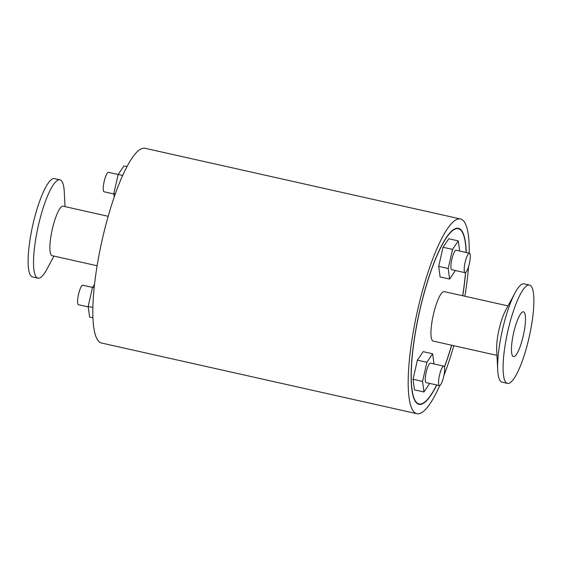 <?xml version="1.0" encoding="UTF-8"?>
<svg xmlns="http://www.w3.org/2000/svg" width="562" height="562" viewBox="0 0 562 562"><rect width="100%" height="100%" fill="white"/><g stroke="black" fill="none" stroke-linecap="round" stroke-linejoin="round"><path stroke-width="0.84" d="M459.646 251.024L458.29 240.88L452.536 249.395L448.195 268.488L449.614 279.075L455.375 270.519M449.614 279.075L440.109 276.947L438.697 266.36L443.039 247.259L448.792 238.752L458.29 240.88M443.039 247.259L452.536 249.395M438.697 266.36L448.195 268.488M465.069 272.689L451.771 269.711A9.976 2.192 -77.4 0 1 451.019 264.316A9.976 2.192 -77.4 0 1 456.133 250.238L469.432 253.216A9.976 2.192 102.6 0 0 464.317 267.294A9.976 2.192 102.6 0 0 465.069 272.689A9.976 2.192 102.6 0 0 469.382 263.438A9.976 2.192 102.6 0 0 469.432 253.216M423.959 391.981L414.461 389.852L413.049 379.266L417.383 360.165L426.888 362.293L422.547 381.394L423.959 391.981L429.719 383.424M413.049 379.266L422.547 381.394M433.99 363.93L432.635 353.786L426.888 362.293M417.383 360.165L423.137 351.65L432.635 353.786M439.414 385.595L426.115 382.617A9.976 2.192 -77.4 0 1 426.165 372.402A9.976 2.192 -77.4 0 1 430.478 363.143L443.776 366.122A9.976 2.192 102.6 0 0 439.463 375.381A9.976 2.192 102.6 0 0 439.414 385.595A9.976 2.192 102.6 0 0 442.315 381.254A9.976 2.192 102.6 0 0 444.535 371.468A9.976 2.192 102.6 0 0 443.776 366.122M507.458 383.389L502.042 382.181A50.39 11.057 -77.4 0 1 501.901 382.139A50.39 11.057 -77.4 0 1 497.728 370.168L496.675 349.754A25.346 5.564 -77.4 0 1 505.386 310.87L515.059 292.858A50.39 11.057 -77.4 0 1 524.086 283.838L529.495 285.053A50.39 11.057 -77.4 0 1 529.271 336.638A50.39 11.057 -77.4 0 1 507.458 383.389A50.39 11.057 -77.4 0 1 507.317 383.354A50.39 11.057 -77.4 0 1 507.76 331.475A50.39 11.057 -77.4 0 1 529.495 285.053M508.048 305.911L444.226 291.608A25.346 5.564 102.6 0 0 433.295 314.959A25.346 5.564 102.6 0 0 433.07 341.05A25.346 5.564 102.6 0 0 433.14 341.071L496.963 355.374M497.728 370.168A50.39 11.057 -77.4 0 1 515.059 292.858M513.394 356.596A22.951 5.037 -77.4 0 1 513.598 332.971A22.951 5.037 -77.4 0 1 523.496 311.826A22.951 5.037 -77.4 0 1 523.391 335.324A22.951 5.037 -77.4 0 1 513.457 356.617A22.951 5.037 -77.4 0 1 513.394 356.596M436.646 384.977A89.801 19.705 -77.4 0 1 419.048 403.966A89.801 19.705 -77.4 0 1 418.788 403.902A89.801 19.705 -77.4 0 1 419.582 311.446A89.801 19.705 -77.4 0 1 458.325 228.713A89.801 19.705 -77.4 0 1 466.109 252.471M465.477 272.626A89.801 19.705 -77.4 0 1 462.674 295.745M451.595 345.201A89.801 19.705 -77.4 0 1 444.394 366.937M127.005 166.633L123.921 165.938L118.168 174.452L113.826 193.553L114.276 196.911M122.699 175.47L118.168 174.452M115.336 193.89L113.826 193.553M118.16 174.494L108.466 172.323A9.976 2.192 102.6 0 0 103.352 186.394A9.976 2.192 102.6 0 0 104.096 191.797L113.882 193.988M94.142 287.723L92.512 287.358L88.178 306.459L89.59 317.045L92.885 317.783M92.828 307.498L88.178 306.459M94.5 284.421L92.512 287.358M92.505 287.4L82.811 285.229A9.976 2.192 102.6 0 0 78.49 294.488A9.976 2.192 102.6 0 0 78.448 304.702L88.234 306.894M97.107 265.763L52.069 255.668A25.346 5.564 -77.4 0 1 51.999 255.647A25.346 5.564 -77.4 0 1 52.224 229.556A25.346 5.564 -77.4 0 1 63.155 206.205L108.185 216.3M53.945 256.089L46.941 269.142A50.39 11.057 -77.4 0 1 37.914 278.162A50.39 11.057 -77.4 0 1 37.773 278.127A50.39 11.057 -77.4 0 1 38.216 226.247A50.39 11.057 -77.4 0 1 59.951 179.819A50.39 11.057 -77.4 0 1 64.265 191.832L65.03 206.626M37.914 278.162L32.498 276.947A50.39 11.057 -77.4 0 1 32.357 276.911A50.39 11.057 -77.4 0 1 32.8 225.032A50.39 11.057 -77.4 0 1 54.542 178.611L59.951 179.819M439.73 385.567A99.783 21.897 -77.4 0 1 416.863 413.702A99.783 21.897 -77.4 0 1 416.582 413.632A99.783 21.897 -77.4 0 1 417.461 310.898A99.783 21.897 -77.4 0 1 460.503 218.976A99.783 21.897 -77.4 0 1 469.2 253.167M468.546 266.627A99.783 21.897 -77.4 0 1 464.893 296.237M453.808 345.7A99.783 21.897 -77.4 0 1 443.917 375.479M436.772 385.005A90.201 19.796 -77.4 0 1 418.957 404.359A90.201 19.796 -77.4 0 1 418.704 404.289A90.201 19.796 -77.4 0 1 419.498 311.425A90.201 19.796 -77.4 0 1 458.409 228.32A90.201 19.796 -77.4 0 1 466.235 252.507M465.589 272.563A90.201 19.796 -77.4 0 1 462.765 295.767M451.679 345.223A90.201 19.796 -77.4 0 1 444.444 367.105M416.863 413.702L101.49 343.024A99.783 21.897 -77.4 0 1 101.209 342.953A99.783 21.897 -77.4 0 1 102.094 240.22A99.783 21.897 -77.4 0 1 145.137 148.298L460.503 218.976M458.325 228.713L456.506 228.305M419.048 403.966L417.229 403.558"/></g></svg>
